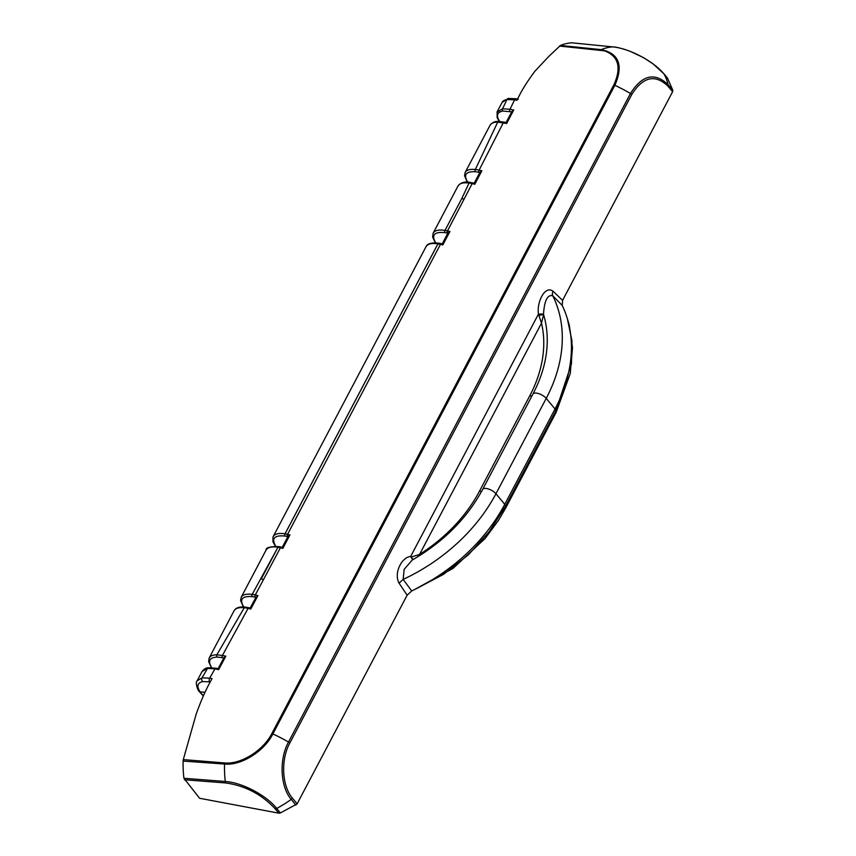 <?xml version="1.0" encoding="UTF-8"?>
<svg xmlns="http://www.w3.org/2000/svg" width="856" height="856" viewBox="0 0 856 856"><rect width="100%" height="100%" fill="white"/><g stroke="black" fill="none" stroke-linecap="round" stroke-linejoin="round"><path stroke-width="1.28" d="M498.684 121.456A1.616 1.145 90 0 0 498.641 121.456C495.164 121.092 492.296 122.397 490.007 125.361L490.028 125.308C491.194 123.211 493.762 122.141 497.721 122.108L506.656 123.499L506.11 122.74L506.656 123.499L513.718 110.007L511.931 111.408L506.089 122.526L504.163 122.108A1.616 0.813 102.2 0 0 503.285 122.761L479.125 170.13A23.24 9.641 -152.6 0 0 475.337 169.477C470.03 168.974 466.648 169.948 465.183 172.409L464.551 175.705L467.333 182.146M476.15 179.46L475.85 180.028M243.767 606.957C239.22 599.35 242.034 595.904 252.21 596.621A21.614 8.956 27.4 0 1 255.088 597.156L255.933 597.36L257.913 595.573A1066.394 435.223 -152.9 0 0 255.281 594.941A23.23 9.63 -152.6 0 0 252.199 594.364C246.453 593.657 242.794 594.599 241.232 597.188L266.055 550.098C267.746 547.273 271.705 546.331 277.933 547.273A23.23 9.865 28.2 0 1 280.415 547.776A1.616 0.76 -76.3 0 1 281.271 547.112L282.223 547.348L288.023 536.305L289.959 534.893L287.562 534.315A23.23 9.63 -152.6 0 0 285.027 533.812C278.799 532.881 274.862 533.791 273.203 536.541L426.031 246.678C427.722 243.853 431.681 242.911 437.908 243.853A23.23 9.876 28.2 0 1 440.433 244.367A1.616 0.76 -76.3 0 1 441.279 243.703L442.199 243.928L447.998 232.886L449.924 231.473L447.495 230.885L464.113 199.095A23.219 9.769 27.7 0 0 461.759 198.624L469.067 183.034A1.616 0.963 -82.1 0 1 469.987 182.381C464.712 181.344 460.721 182.553 458.014 186.03L458.024 185.987C459.608 183.302 463.289 182.317 469.067 183.034A23.23 9.876 28.2 0 1 472.148 183.623A1063.976 458.827 28.5 0 1 474.791 184.254L474.78 184.243M435.736 242.858C431.103 235.004 434.185 231.601 444.97 232.639A1.616 0.909 -80.7 0 1 445.002 230.392L461.759 198.624L445.002 230.392C438.775 229.462 434.837 230.371 433.179 233.121L458.024 185.987M435.383 242.847L432.622 237.133L433.115 233.239M444.221 240.055L443.825 240.804M444.97 232.639A21.603 8.956 27.4 0 1 447.292 233.1L447.913 233.249M252.178 604.25L251.889 604.807M211.774 667.659C207.601 661.057 209.378 657.536 217.103 657.076L222.282 657.686A1.616 0.813 -78 0 1 222.432 655.461L216.857 654.808L244.26 607.728A1.616 1.006 -83.8 0 1 245.191 607.065C239.498 606.53 235.796 607.76 234.062 610.777C235.55 608.231 238.952 607.214 244.26 607.728A23.24 9.876 28.2 0 1 248.058 608.381A1.616 0.781 -76.8 0 1 248.914 607.717A1.616 0.781 -76.8 0 1 249.235 608.006M217.103 657.076A1.616 1.145 -89.9 0 1 216.857 654.808C212.909 654.829 210.362 655.867 209.217 657.911L234.062 610.777M413.94 589.87L453.102 568.331L485.095 538.52L498.449 520.405L505.885 507.661L505.607 506.046L489.3 531.587L468.393 554.816L443.579 574.322L415.62 589.035M567.378 318.764L571.958 340.806L571.487 363.725L555.886 410.687L505.607 506.046L504.666 504.526M411.715 590.95L403.155 579.405L399.078 583.171L407.135 595.209L411.715 590.95A161.966 119.754 -31.7 0 0 504.762 504.345L555.041 408.986A161.966 119.754 -31.7 0 0 562.232 305.453L562.585 300.36L553.019 291.2C544.823 285.059 536.605 302.339 538.445 314.099L541.495 323.151L543.592 314.655L538.97 315.265M407.135 595.209L297.118 803.88L292.399 798.102C281.913 786.043 280.629 759.572 289.799 743.083L631.728 94.556C642.952 76.762 654.979 73.926 667.808 86.039L672.613 91.688L562.585 300.36M412.827 559.696L410.591 556.603C402.588 556.528 393.279 572.493 399.078 583.171M504.762 504.345L495.945 493.752A158.863 117.454 -31.7 0 1 403.155 579.405L404.15 569.39L412.196 560.059C443.59 541.827 467.066 518.297 482.624 489.471L532.903 394.102A8.1 3.403 -152.2 0 1 538.766 393.653A8.1 3.403 -152.2 0 1 546.224 398.393A158.863 117.454 -31.7 0 0 552.73 295.716A7.051 4.333 128.9 0 1 553.019 291.2M413.18 559.492L410.591 556.603L538.445 314.099L543.517 314.002C544.416 300.574 547.487 294.475 552.73 295.716L562.232 305.453M418.113 556.55L419.568 554.41L411.543 556.956M532.903 394.102C540.96 378.716 545.636 363.468 546.909 348.349A143.466 106.069 -31.7 0 0 543.592 314.655L543.517 314.002M284.245 543.485L283.85 544.223M275.76 546.278C271.138 538.424 274.209 535.021 284.995 536.059A21.603 8.956 27.4 0 1 287.349 536.53L287.851 536.648M183.12 761.08L224.529 764.034C241.018 765.874 264.162 751.386 272.882 733.934L271.844 733.56C263.284 750.53 240.782 764.601 224.721 762.953L183.291 759.593L183.12 761.08A80.988 52.377 94.7 0 0 183.922 778.275L199.598 798.274L278.724 813.157L280.404 812.954L297.118 803.88M672.613 91.688L672.816 90.244L667.413 78.003M202.07 671.511C204.081 668.964 206.178 667.723 208.361 667.755A1.616 1.263 -97.7 0 0 207.516 668.408L202.016 677.834L209.699 678.155L214.92 668.868L207.516 668.408L202.07 671.468L197.137 680.82C194.901 682.157 198.025 691.22 199.138 691.38L200.133 691.894C196.506 686.309 197.362 682.874 202.712 681.579L209.495 681.858A2.696 1.423 -78.8 0 1 209.699 678.155L212.01 678.605L210.769 680.948C205.782 689.797 200.903 700.893 196.142 714.236L183.291 759.593M672.816 90.244L668.065 84.637C654.69 72 642.15 74.954 630.465 93.507A80.988 33.673 28.1 0 0 623.136 89.398L614.897 85.258C623.553 65.259 618.984 53.382 601.201 49.627L560.423 45.475L548.621 56.603L534.925 71.209C527.232 81.566 521.636 90.479 518.148 97.948L516.917 100.312L514.606 99.852L509.983 109.236L502.579 108.776L496.983 112.168M559.503 46.053L604.561 50.846C618.556 56.175 621.659 67.517 613.859 84.872L271.844 733.56M224.721 762.953L224.529 764.034A80.988 51.799 94.8 0 0 225.289 781.485A2.696 1.701 94.9 0 0 225.845 782.962C245.244 785.733 261.69 794.347 275.183 808.813L278.724 813.157M280.404 812.954L276.713 808.438C266.441 795.299 241.702 782.395 225.289 781.485L183.922 778.275M275.183 808.813A2.696 1.712 140.8 0 0 276.713 808.438A80.988 51.285 -39.2 0 0 291.222 799.386A2.696 1.701 -38.6 0 0 292.399 798.102M631.728 94.556A2.696 1.156 28.3 0 0 630.465 93.507L288.515 742.045C278.949 759.197 280.286 786.857 291.222 799.386L295.898 805.132M289.799 743.083A2.696 1.134 27.8 0 0 288.525 742.056A80.988 33.673 -152.5 0 0 272.882 733.934L614.897 85.258L613.859 84.872M600.527 50.13L601.201 49.627A80.988 51.959 -84.1 0 1 612.596 46.887C629 48.203 653.631 61.258 663.967 73.937A2.696 1.712 -40.7 0 0 663.86 73.787A2.696 1.712 -40.7 0 0 663.86 73.777L667.573 78.163M572.076 42.843L571.69 42.8A80.988 52.377 94.7 0 0 560.423 45.475M667.808 86.039A2.696 1.733 139.7 0 0 668.065 84.637A80.988 51.863 -40.3 0 0 663.967 73.937L667.712 78.356M218.141 668.911L218.665 669.638L218.141 668.911M257.924 595.562L257.239 596.867A52445.023 47507.005 36.4 0 1 251.504 607.728L250.808 609.033L250.198 608.231L250.808 609.033A1167.327 490.392 27.9 0 0 248.058 608.381L222.432 655.461L225.813 656.178L223.972 657.579L218.12 668.686L215.808 668.204A1.616 0.835 -78.3 0 1 216.172 668.493M202.712 681.579A2.696 2.151 -100.2 0 1 202.016 677.834L197.148 680.809M255.933 597.36L250.198 608.028L245.191 607.075A1.616 1.006 -83.8 0 1 245.233 607.075M282.202 547.54L282.844 548.375L282.202 547.54M252.21 596.621A1.616 0.963 -82.2 0 1 252.199 594.364L277.954 547.273A1.616 0.909 -80.6 0 1 278.863 546.62L278.842 546.61A1.616 0.909 -80.6 0 0 277.933 547.273L261.198 579.009A23.219 9.726 27.9 0 1 263.552 579.491L280.415 547.776L282.844 548.375L289.959 534.893M275.418 546.267L272.957 541.762L272.957 537.108M442.188 244.121L442.83 244.955L442.188 244.121M464.113 199.095L472.148 183.623A1.616 0.77 -76.6 0 1 473.004 182.949L474.171 183.238L479.981 172.184L481.885 170.772L481.19 172.077A52559.427 47606.686 36.2 0 1 475.476 182.938L474.791 184.254M508.357 98.44A2.696 2.161 80.2 0 0 508.314 98.451L502.098 102.41A24.3 10.079 27.5 0 1 506.923 99.521L514.606 99.852A2.696 1.423 101 0 1 516.072 98.74L518.287 99.178M203.471 695.628L199.127 691.445L203.332 695.928M200.133 691.894L205.012 692.29M200.111 691.937L204.991 692.333M504.516 122.397A1.616 0.813 102.2 0 0 504.163 122.098L498.641 121.456A1.616 1.145 90 0 0 497.721 122.108L475.337 169.477A1.616 1.006 -83.9 0 0 475.412 171.735A21.625 8.956 27.4 0 1 478.932 172.345L479.895 172.57M467.729 182.168C463.267 174.806 465.825 171.328 475.412 171.735M473.004 182.949A1.616 0.77 -76.6 0 1 473.015 182.959L469.987 182.381A1.616 0.963 -82.1 0 1 470.03 182.392M281.581 547.391A1.616 0.76 -76.3 0 0 281.271 547.112L278.842 546.61A1.616 0.909 -80.6 0 1 278.885 546.62A1.616 0.909 -80.6 0 0 278.863 546.62L278.831 546.61C270.004 546.449 265.735 547.615 266.045 550.13M222.282 657.686L223.876 658.029M567.282 318.432L569.304 325.259L572.504 347.771L570.267 373.494L556.165 412.303L554.945 409.157M555.041 408.986L546.224 398.393L495.945 493.752A8.1 3.403 -152.2 0 0 488.487 489.011A8.1 3.403 -152.2 0 0 482.624 489.471M532.015 395.782A5.404 2.268 27.8 0 1 529.746 395.846L479.467 491.205A138.522 102.42 148.3 0 1 419.568 554.41L541.495 323.151A138.522 102.42 148.3 0 1 529.746 395.846M482.014 490.991A5.404 2.268 27.8 0 1 479.467 491.205M499.722 121.488C495.913 115.656 496.994 112.179 502.964 111.045L511.835 111.879M571.69 42.8L612.596 46.887A2.696 1.744 -84.3 0 1 612.778 46.887A2.696 1.744 -84.3 0 1 612.789 46.887L571.894 42.811M225.813 656.178L218.665 669.638L214.92 668.868A1.616 0.835 -78.3 0 1 215.808 668.204L208.361 667.755M255.088 597.156A1.616 0.77 -76.9 0 1 255.281 594.941L263.552 579.491M287.349 536.53A1.616 0.76 103.5 0 1 287.562 534.315L440.433 244.367L442.83 244.955L449.924 231.473M481.885 170.772A1161.175 486.39 -152.4 0 0 479.125 170.13A1.616 0.781 -77 0 0 478.932 172.345M513.718 110.007L509.983 109.236A1.616 0.835 101.5 0 0 509.855 111.473M426.021 246.71C427.23 243.596 431.499 242.43 438.818 243.19L438.818 243.19A1.616 0.909 -80.6 0 0 437.908 243.853L285.027 533.812A1.616 0.909 99.3 0 0 285.027 536.059M441.589 243.981A1.616 0.76 -76.3 0 0 441.279 243.703L438.818 243.19A1.616 0.909 -80.6 0 1 438.861 243.2A1.616 0.909 -80.6 0 0 437.94 243.853L285.059 533.812A1.616 0.909 99.3 0 0 284.995 536.059M444.992 232.639A1.616 0.909 -80.7 0 1 445.034 230.392A23.23 9.63 -152.6 0 1 447.495 230.885A1.616 0.76 -76.6 0 0 447.292 233.1M516.136 98.761A2.696 1.423 101 0 0 516.072 98.74L508.314 98.451A2.696 2.161 80.2 0 0 506.923 99.521L502.579 108.776A1.616 1.263 82.6 0 0 502.964 111.045M209.495 681.858L210.212 681.997M184.5 779.763L225.834 782.962M490.007 125.34L465.172 172.441M241.221 597.188L240.579 600.431L243.371 606.947M209.206 657.922L208.629 661.624L211.4 667.637M556.165 412.303L505.885 507.661M502.098 102.399L497.165 111.751L497.143 117.625L499.358 121.466M663.849 73.777L653.214 63.975L643.573 57.673L629.963 51.21C621.584 48.311 615.86 46.866 612.778 46.887"/></g></svg>

